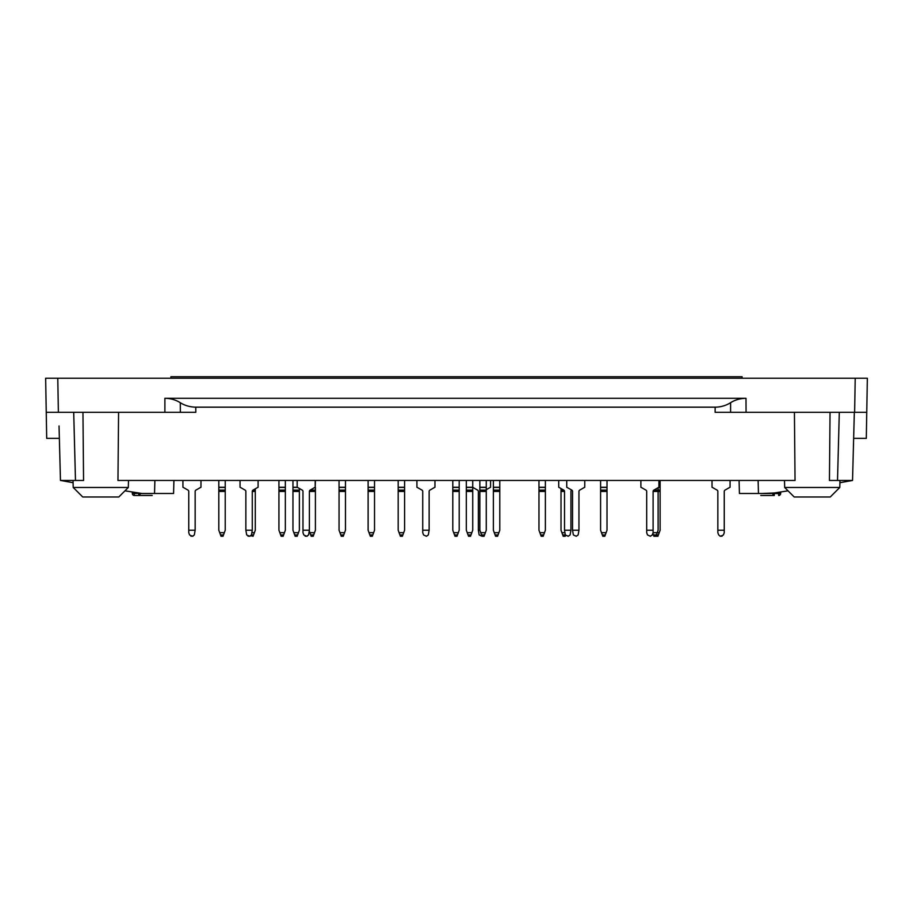 <?xml version="1.0" encoding="UTF-8"?>
<svg xmlns="http://www.w3.org/2000/svg" width="913" height="913" viewBox="0 0 913 913"><rect width="100%" height="100%" fill="white"/><g stroke="black" fill="none" stroke-linecap="round" stroke-linejoin="round"><path stroke-width="1.37" d="M46.243 412.311L58.375 412.311L57.781 378.233L45.65 378.233L46.7 438.366L59.356 438.366M152.22 493.534C152.209 496.581 152.209 496.581 152.22 493.534L140.225 493.534A2.009 1.484 90 0 1 138.742 495.485L152.209 495.485M715.164 407.164C720.711 407.118 725.858 405.634 730.605 402.701C734.999 399.894 740.135 398.422 745.989 398.285L164.888 398.285C170.434 398.319 175.57 399.791 180.295 402.701C184.711 405.52 189.87 407.015 195.759 407.164L715.164 407.164L715.119 412.311L866.757 412.311L866.3 438.366L853.644 438.366M760.78 493.534C760.791 496.581 760.791 496.581 760.78 493.534L774.247 492.997M772.775 493.225L772.775 493.534A2.009 1.484 -90 0 0 774.258 495.485L760.791 495.485M780.056 493.534L780.136 492.073M715.119 412.311L730.594 412.311L730.605 402.701M58.375 412.311L195.827 412.311L180.352 412.311L180.295 402.701M57.781 378.233L855.219 378.233L854.625 412.311M855.219 378.233L867.35 378.233L866.757 412.311M830.043 412.311L829.438 480.455L852.537 480.455L854.328 412.311L852.537 480.455L839.914 482.703M788.045 490.829L771.154 493.477L739.427 493.477L739.085 480.455M82.957 412.311L83.562 480.455L60.463 480.455L59.037 425.972M173.915 480.455L173.573 493.477L141.846 493.477L124.955 490.829L118.804 496.98L128.322 487.462L128.505 480.455M118.804 496.98L82.729 496.98L73.211 487.462L73.086 482.703L60.6 480.455M118.576 412.311L117.96 480.455L795.04 480.455L794.424 412.311M82.729 496.98L73.211 487.462L128.322 487.462M839.789 487.462L830.271 496.98L794.196 496.98L784.678 487.462L839.789 487.462L839.971 480.455M774.258 495.485L774.258 493.511L780.661 493.591A2.009 2.009 0 0 1 778.663 495.485L778.732 492.29M134.268 492.29L134.337 495.485L148.99 495.485M132.248 491.97L132.339 493.591L140.225 493.225M223.012 536.262L223.502 534.95L220.535 534.95L221.014 536.262L223.012 536.262M220.535 534.95L219.713 532.69L224.324 532.69L223.502 534.95M218.812 490.121L225.226 490.121L225.226 487.28L218.812 487.28L218.812 530.213L219.713 532.69M224.324 532.69L225.226 530.213L225.226 490.121M225.226 487.28L225.226 480.455M218.812 487.28L218.812 480.455M283.144 536.262L283.623 534.95L280.656 534.95L281.136 536.262L283.144 536.262M280.656 534.95L279.834 532.69L284.445 532.69L283.623 534.95M278.933 490.121L285.347 490.121L285.347 487.28L278.933 487.28L278.933 530.213L279.834 532.69M284.445 532.69L285.347 530.213L285.347 490.121M285.347 487.28L285.347 480.455M278.933 487.28L278.933 480.455M343.265 536.262L343.745 534.95L340.777 534.95L341.257 536.262L343.265 536.262M340.777 534.95L339.956 532.69L344.566 532.69L343.745 534.95M339.054 490.121L345.468 490.121L345.468 487.28L339.054 487.28L339.054 530.213L339.956 532.69M344.566 532.69L345.468 530.213L345.468 490.121M345.468 487.28L345.468 480.455M339.054 487.28L339.054 480.455M604.805 536.262L605.285 534.95L602.318 534.95L602.808 536.262L604.805 536.262M602.318 534.95L601.496 532.69L606.106 532.69L605.285 534.95M600.594 490.121L607.008 490.121L607.008 487.28L600.594 487.28L600.594 530.213L601.496 532.69M606.106 532.69L607.008 530.213L607.008 490.121M607.008 487.28L607.008 480.455M600.594 487.28L600.594 480.455M712.026 480.455L712.026 487.28A1.506 1.506 0 0 1 712.46 487.451L717.093 490.121A1.506 1.506 0 0 1 717.846 491.422A1.506 1.506 0 0 0 717.093 490.121A1.506 1.506 0 0 1 717.846 491.422L717.846 532.69L718.668 534.95L717.846 532.69L718.668 534.95L720.551 536.262L723.427 534.95L724.249 532.69L724.249 491.422A1.506 1.506 0 0 1 725.002 490.121L729.635 487.451A1.506 1.506 0 0 1 730.069 487.28L730.069 480.455M297.17 536.262L297.649 534.95L294.682 534.95L295.161 536.262L297.17 536.262L295.161 536.262M294.682 534.95L293.86 532.69L298.471 532.69L297.649 534.95M302.979 530.213L309.393 530.213L308.571 534.95L306.688 536.262L303.801 534.95L302.979 532.69L302.979 491.422A1.506 1.506 0 0 0 302.226 490.121L297.604 487.451A1.506 1.506 0 0 0 297.17 487.28L292.959 487.28L292.959 530.213L293.86 532.69M298.471 532.69L299.373 530.213L299.373 488.466M292.959 487.28L292.959 480.455M402.393 536.262L402.873 534.95L399.905 534.95L400.385 536.262L402.393 536.262L400.385 536.262M399.905 534.95L399.084 532.69L403.694 532.69L402.873 534.95M398.182 490.121L404.596 490.121L404.596 487.28L398.182 487.28L398.182 530.213L399.084 532.69M403.694 532.69L404.596 530.213L404.596 490.121M404.596 487.28L404.596 480.455M398.182 487.28L398.182 480.455M482.053 536.262L484.061 536.262L484.541 534.95L481.573 534.95L482.053 536.262L479.165 534.95L478.344 530.213L479.85 530.213L481.573 534.95M480.752 532.69L485.362 532.69L484.541 534.95M485.362 532.69L486.264 530.213L486.264 480.455M486.264 487.28L479.85 487.28L479.85 530.213M479.85 487.28L479.85 480.455M565.341 534.95L564.519 530.213L570.933 530.213L570.111 534.95L568.228 536.262L565.341 534.95L562.739 534.95L563.218 536.262L565.227 536.262L565.558 535.36M570.933 530.213L570.933 491.422A1.506 1.506 0 0 1 571.686 490.121L571.743 490.087A1.506 1.506 0 0 1 572.542 491.422L572.542 530.213L578.956 530.213L578.956 491.422A1.506 1.506 0 0 1 579.709 490.121L584.331 487.451A1.506 1.506 0 0 1 584.765 487.28L584.765 480.455M562.739 534.95L561.016 530.213L561.016 490.121L563.778 490.121A1.506 1.506 0 0 1 564.519 491.422L564.519 530.213M563.778 490.121L559.144 487.451A1.506 1.506 0 0 0 558.71 487.28L558.71 480.455M658.399 534.95L656.39 534.95L657.212 532.69L659.22 532.69L657.919 536.262L655.911 536.262L656.39 534.95L653.434 534.95L653.913 536.262L655.911 536.262L655.431 534.95M653.434 534.95L652.852 533.375M653.856 490.121L658.113 490.121L658.113 530.213L657.212 532.69L653.103 532.69L653.103 491.422A1.506 1.506 0 0 1 653.856 490.121L658.49 487.451A1.506 1.506 0 0 1 658.924 487.28L660.122 487.28L660.122 480.455M653.103 491.422L660.122 491.422L660.122 490.121L658.113 490.121L658.113 487.656M720.015 536.193L722.08 536.193M457.002 536.262L457.481 534.95L454.514 534.95L454.994 536.262L457.002 536.262M454.514 534.95L453.693 532.69L458.303 532.69L457.481 534.95M452.791 490.121L459.205 490.121L459.205 487.28L452.791 487.28L452.791 530.213L453.693 532.69M458.303 532.69L459.205 530.213L459.205 490.121M459.205 487.28L459.205 480.455M452.791 487.28L452.791 480.455M248.039 536.193L250.094 536.193M250.892 535.771L253.084 536.262L253.563 534.95L251.452 534.95L249.569 536.262L246.693 534.95L245.859 530.213L252.273 530.213L252.273 491.422A1.506 1.506 0 0 1 253.027 490.121L257.66 487.451A1.506 1.506 0 0 1 258.094 487.28L258.094 480.455M251.452 534.95L252.273 530.213M240.051 480.455L240.051 487.28A1.506 1.506 0 0 1 240.484 487.451L245.118 490.121A1.506 1.506 0 0 1 245.859 491.422L245.859 530.213M305.159 536.193L307.213 536.193M315.213 480.455L315.213 487.28L315.407 480.455M309.393 530.213L309.393 491.422A1.506 1.506 0 0 1 310.146 490.121L314.78 487.451A1.506 1.506 0 0 1 315.213 487.28M297.17 487.28L297.17 480.455M429.144 530.213L428.323 534.95L426.439 536.262L423.552 534.95L422.73 532.69L422.73 530.213L429.144 530.213L429.144 491.422A1.506 1.506 0 0 1 429.897 490.121L434.52 487.451A1.506 1.506 0 0 1 434.953 487.28L434.953 480.455M416.921 480.455L416.921 487.28A1.506 1.506 0 0 1 417.344 487.451L421.977 490.121A1.506 1.506 0 0 1 422.73 491.422L422.73 530.213M578.956 530.213L578.134 534.95L576.251 536.262L573.364 534.95L572.542 530.213M571.789 490.121L567.156 487.451A1.506 1.506 0 0 0 566.733 487.28L566.733 480.455M717.846 530.213L724.249 530.213M195.154 530.213L194.332 534.95L192.449 536.262L189.573 534.95L188.751 532.69L188.751 530.213L195.154 530.213L195.154 491.422A1.506 1.506 0 0 1 195.907 490.121L200.54 487.451A1.506 1.506 0 0 1 200.974 487.28L200.974 480.455M182.931 480.455L182.931 487.28A1.506 1.506 0 0 1 183.365 487.451L187.998 490.121A1.506 1.506 0 0 1 188.751 491.422L188.751 530.213M190.92 536.193L192.985 536.193M543.178 536.262L543.657 534.95L540.69 534.95L541.181 536.262L543.178 536.262M540.69 534.95L539.868 532.69L544.479 532.69L543.657 534.95M538.967 490.121L545.381 490.121L545.381 487.28L538.967 487.28L538.967 530.213L539.868 532.69M544.479 532.69L545.381 530.213L545.381 490.121M545.381 487.28L545.381 480.455M538.967 487.28L538.967 480.455M653.103 532.69L652.281 534.95L650.398 536.262L647.511 534.95L646.689 532.69L646.689 530.213L653.103 530.213M658.924 480.455L658.924 487.28M640.88 480.455L640.88 487.28A1.506 1.506 0 0 1 641.314 487.451L645.948 490.121A1.506 1.506 0 0 1 646.689 491.422L646.689 530.213M565.227 536.262L563.218 536.262M564.519 532.69L561.917 532.69M561.016 490.121L561.016 488.523M372.321 536.262L372.801 534.95L369.845 534.95L370.324 536.262L372.321 536.262L370.324 536.262M369.845 534.95L369.023 532.69L373.634 532.69L372.801 534.95M368.122 490.121L374.535 490.121L374.535 487.28L368.122 487.28L368.122 530.213L369.023 532.69M373.634 532.69L374.535 530.213L374.535 490.121M374.535 487.28L374.535 480.455M368.122 487.28L368.122 480.455M470.526 536.262L471.005 534.95L468.049 534.95L468.529 536.262L470.526 536.262M468.049 534.95L467.228 532.69L471.827 532.69L471.005 534.95M466.315 490.121L472.729 490.121L472.729 487.28L466.315 487.28L466.315 530.213L467.228 532.69M471.827 532.69L472.729 530.213L472.729 490.121M472.729 487.28L472.729 480.455M466.315 487.28L466.315 480.455M497.585 536.262L498.064 534.95L495.097 534.95L495.576 536.262L497.585 536.262M495.097 534.95L494.275 532.69L498.886 532.69L498.064 534.95M493.374 490.121L499.788 490.121L499.788 487.28L493.374 487.28L493.374 530.213L494.275 532.69M498.886 532.69L499.788 530.213L499.788 490.121M499.788 487.28L499.788 480.455M493.374 487.28L493.374 480.455M659.22 532.69L660.122 530.213L660.122 491.422M660.122 490.121L660.122 487.28M490.566 480.455L490.566 487.28A1.506 1.506 0 0 0 490.144 487.451L486.264 489.688M472.729 487.337A1.506 1.506 0 0 1 472.968 487.451L477.59 490.121A1.506 1.506 0 0 1 478.344 491.422L478.344 530.213M313.205 536.262L313.684 534.95L310.717 534.95L311.196 536.262L313.205 536.262M310.717 534.95L309.895 532.69L314.506 532.69L313.684 534.95M309.393 531.309L309.895 532.69M314.506 532.69L315.407 530.213L315.407 487.28M252.273 532.69L254.385 532.69L253.563 534.95M254.385 532.69L255.286 530.213L255.286 488.82M742.086 378.233L742.086 376.738L170.914 376.738L170.914 378.233M164.888 398.285L164.888 412.311M746.058 412.311L745.989 398.285M837.518 480.455L839.298 412.311M75.482 480.455L73.702 412.311M154.537 493.477L154.879 480.455M758.121 480.455L758.463 493.477M195.827 412.311L195.759 407.164M138.742 495.485L138.753 492.997M218.812 491.422L225.226 491.422M218.812 487.451L225.226 487.451M278.933 491.422L285.347 491.422M278.933 487.451L285.347 487.451M339.054 491.422L345.468 491.422M339.054 487.451L345.468 487.451M600.594 491.422L607.008 491.422M600.594 487.451L607.008 487.451M292.959 491.422L299.373 491.422M292.959 490.121L299.373 490.121M292.959 487.451L297.604 487.451M398.182 491.422L404.596 491.422M398.182 487.451L404.596 487.451M479.85 491.422L486.264 491.422M479.85 490.121L486.264 490.121M479.85 487.451L486.264 487.451M452.791 491.422L459.205 491.422M452.791 487.451L459.205 487.451M538.967 491.422L545.381 491.422M538.967 487.451L545.381 487.451M561.016 491.422L564.519 491.422M368.122 491.422L374.535 491.422M368.122 487.451L374.535 487.451M466.315 491.422L472.729 491.422M466.315 487.451L472.729 487.451M493.374 491.422L499.788 491.422M493.374 487.451L499.788 487.451M658.49 487.451L660.122 487.451M309.393 491.422L315.407 491.422M310.146 490.121L315.407 490.121M314.78 487.451L315.407 487.451M252.273 491.422L255.286 491.422M253.027 490.121L255.286 490.121M73.211 487.462L73.029 480.455M784.678 487.462L784.495 480.455M780.661 493.591L780.752 491.97L780.661 493.591A2.009 2.009 0 0 1 778.663 495.485M132.339 493.591A2.009 2.009 0 0 0 134.337 495.485A2.009 2.009 0 0 1 132.339 493.591"/></g></svg>
